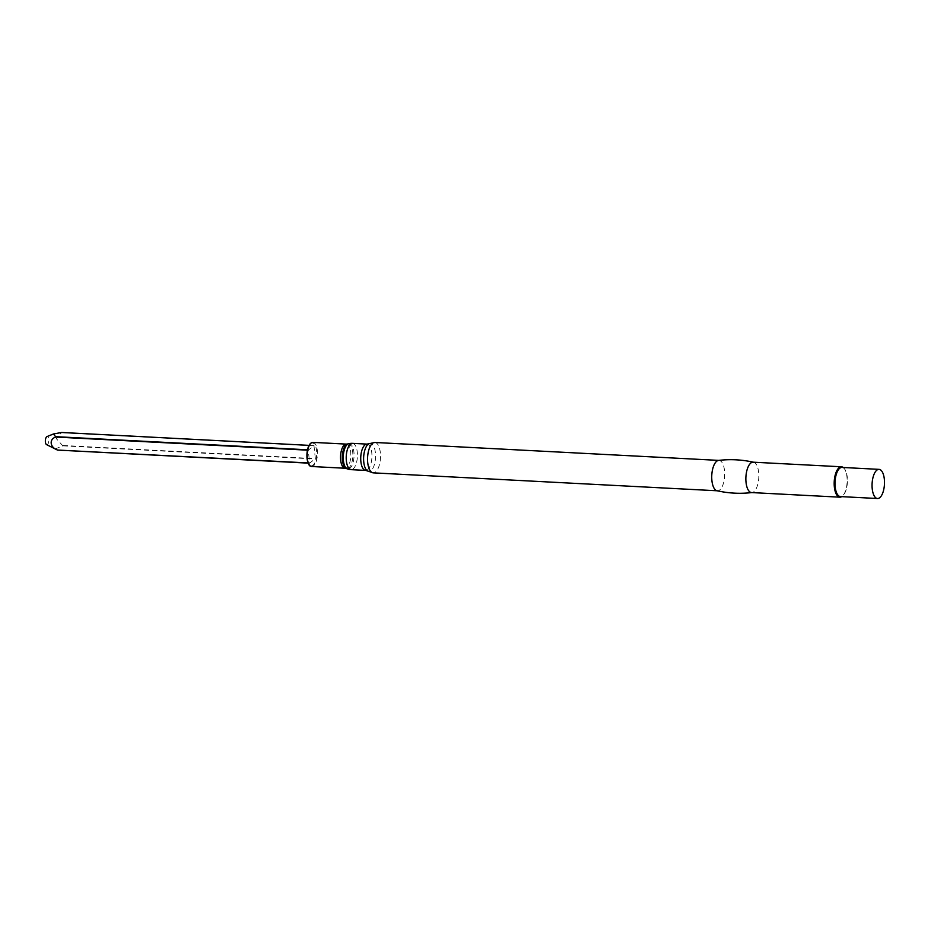 <?xml version="1.0" encoding="UTF-8"?>
<svg xmlns="http://www.w3.org/2000/svg" width="931" height="931" viewBox="0 0 931 931"><rect width="100%" height="100%" fill="white"/><g stroke="black" fill="none" stroke-linecap="round" stroke-linejoin="round"><path stroke-width="0.7" stroke-dasharray="4.66 3.49" d="M313.968 445.635L315.341 458.634L309.639 463.196L308.254 450.208L313.968 445.635L309.045 445.379L314.003 445.623M348.625 443.726A12.697 5.377 -87 0 1 354.024 456.621A12.697 5.377 -87 0 1 347.31 468.875M718.523 460.414A15.21 6.447 -87 0 1 719 460.403A15.21 6.447 -87 0 1 724.644 475.927A15.21 6.447 -87 0 1 717.417 490.788A15.21 6.447 -87 0 1 716.951 490.73M753.132 462.183A15.21 6.447 -87 0 1 753.598 462.242A15.21 6.447 -87 0 1 758.777 477.708A15.21 6.447 -87 0 1 752.015 492.557A15.21 6.447 -87 0 1 751.55 492.569M843.23 467.49A15.21 6.447 -87 0 1 844.37 468.7A15.21 6.447 -87 0 1 847.094 482.316A15.21 6.447 -87 0 1 842.974 495.571A15.21 6.447 -87 0 1 841.705 496.654M841.973 467.432A14.605 6.18 -87 0 1 844.778 469.271A14.605 6.18 -87 0 1 847.396 482.328A14.605 6.18 -87 0 1 843.428 495.048A14.605 6.18 -87 0 1 840.46 496.584M54.917 449.056L62.889 445.844L56.442 438.769L61.597 432.484M46.55 444.622A4.096 1.734 93 0 0 48.261 443.365A4.096 1.734 93 0 0 48.796 439.351A4.096 1.734 93 0 0 46.969 436.592M310.279 443.912A11.498 4.864 -87 0 1 316.668 454.677A11.498 4.864 -87 0 1 309.197 464.709M312.956 442.376A12.08 5.121 -87 0 1 317.436 454.712A12.08 5.121 -87 0 1 311.699 466.512M346.309 444.11A12.08 5.121 -87 0 1 350.789 456.446A12.08 5.121 -87 0 1 345.052 468.246M347.542 443.994A12.371 5.237 -87 0 1 352.814 456.551A12.371 5.237 -87 0 1 346.274 468.491M352.5 443.354A13.162 5.574 -87 0 1 357.295 452.408A13.162 5.574 -87 0 1 351.127 469.655M367.012 444.11A13.162 5.574 -87 0 1 371.9 457.552A13.162 5.574 -87 0 1 365.65 470.411M368.874 443.75A14.035 5.947 -87 0 1 375.519 457.738A14.035 5.947 -87 0 1 367.454 470.958M374.832 442.469A15.21 6.447 -87 0 1 380.465 457.994A15.21 6.447 -87 0 1 373.238 472.855M61.749 432.671L314.119 445.833M62.982 445.484L315.341 458.634M62.889 445.844L315.248 459.006M308.126 463.114L309.639 463.196M308.056 462.94L309.488 463.01M307.393 450.162L308.254 450.208M307.474 449.789L308.347 449.836M308.138 463.138L309.592 463.207"/><path stroke-width="1.4" d="M343.376 460.286A12.697 5.377 -87 0 1 348.625 443.726L347.542 443.994A12.371 5.237 -87 0 0 342.433 460.123A12.371 5.237 -87 0 0 346.274 468.491L347.31 468.875A12.697 5.377 -87 0 1 343.376 460.286M752.015 492.557C740.226 493.942 728.531 493.337 716.951 490.73A15.21 6.447 -87 0 1 711.878 480.326A15.21 6.447 -87 0 1 718.523 460.414C730.323 459.03 742.007 459.635 753.598 462.242M841.705 496.654A15.21 6.447 -87 0 1 839.867 497.177L751.55 492.569A15.21 6.447 -87 0 1 746.01 482.107A15.21 6.447 -87 0 1 753.132 462.183L841.449 466.78A15.21 6.447 -87 0 1 843.23 467.49M839.867 497.177A15.21 6.447 -87 0 1 834.327 486.715A15.21 6.447 -87 0 1 841.449 466.78M877.514 498.516L840.46 496.584A14.605 6.18 -87 0 1 835.142 486.552A14.605 6.18 -87 0 1 841.973 467.432L879.039 469.364A14.605 6.18 -87 0 1 884.45 484.26A14.605 6.18 -87 0 1 877.514 498.516A14.605 6.18 -87 0 1 872.196 488.484A14.605 6.18 -87 0 1 879.039 469.364M61.76 432.484L309.057 445.367L61.597 432.484L53.463 433.974L55.895 437.058C49.075 438.873 49.785 447.229 57.128 449.859L46.55 444.622A4.096 1.734 93 0 1 45.363 440.538A4.096 1.734 93 0 1 46.969 436.592L53.463 433.974M308.056 462.94L57.28 450.045M309.197 464.709A11.498 4.864 -87 0 1 307.021 457.994A11.498 4.864 -87 0 1 310.279 443.912M307.3 458.203A12.08 5.121 -87 0 1 312.956 442.376L310.721 443.226C308.01 445.705 306.765 450.662 306.962 458.075C309.069 468.491 310.593 465.419 311.699 466.512A12.08 5.121 -87 0 1 307.3 458.203M311.699 466.512L345.052 468.246A12.08 5.121 -87 0 1 340.653 459.937A12.08 5.121 -87 0 1 346.309 444.11L312.956 442.376M347.31 468.875A13.162 13.162 0 0 0 351.127 469.655A13.162 5.574 -87 0 1 346.344 460.601A13.162 5.574 -87 0 1 352.5 443.354A13.162 13.162 0 0 0 348.625 443.726M351.127 469.655L365.65 470.411A13.162 5.574 -87 0 1 360.856 461.357A13.162 5.574 -87 0 1 367.012 444.11L352.5 443.354M363.742 461.788A14.035 5.947 -87 0 1 368.874 443.75L374.832 442.469A15.21 6.447 -87 0 0 367.698 462.393A15.21 6.447 -87 0 0 373.238 472.855L367.454 470.958A14.035 5.947 -87 0 1 363.742 461.788M57.373 450.045L308.126 463.114M55.895 437.058L307.393 450.162M55.988 436.686L307.474 449.789M346.309 444.11L347.542 443.994M345.052 468.246L346.274 468.491M367.012 444.11L368.874 443.75M365.65 470.411L367.454 470.958M718.767 460.391L374.832 442.469M717.184 490.777L373.238 472.855M57.35 450.069L308.138 463.138"/></g></svg>
